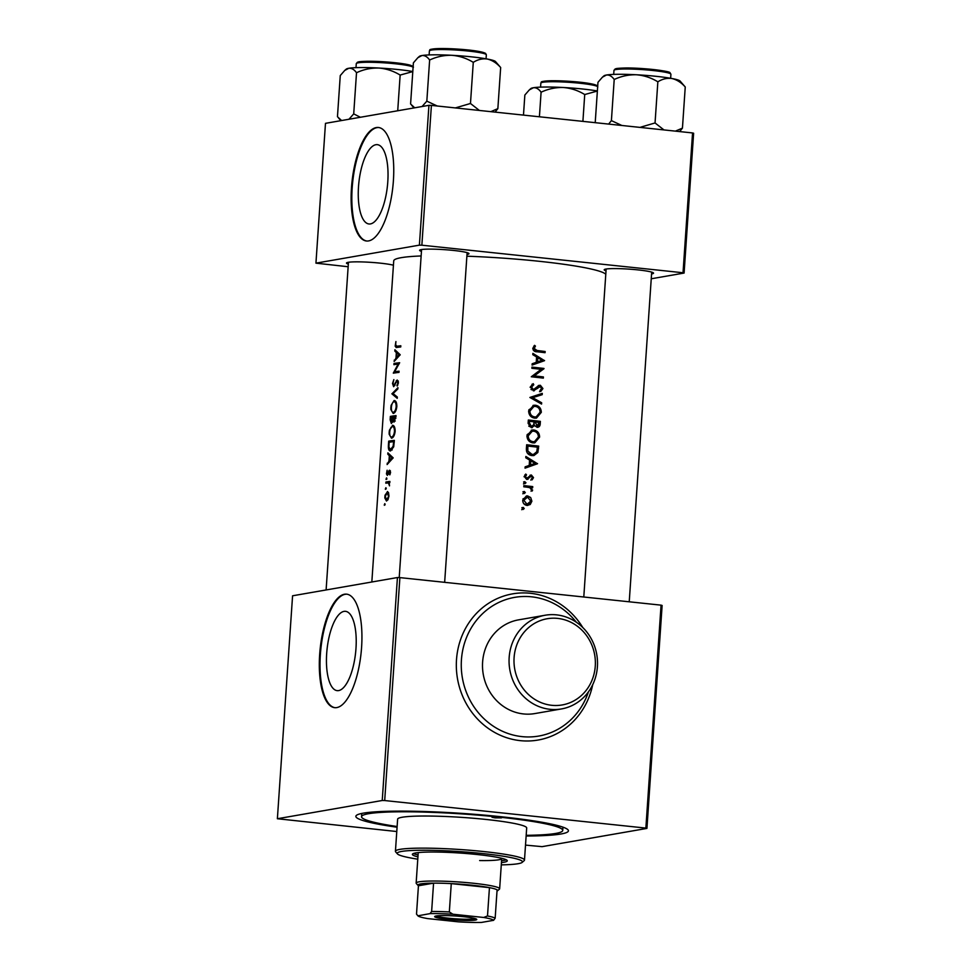 <?xml version="1.0" encoding="UTF-8"?>
<svg xmlns="http://www.w3.org/2000/svg" width="971" height="971" viewBox="0 0 971 971"><rect width="100%" height="100%" fill="white"/><g stroke="black" fill="none" stroke-linecap="round" stroke-linejoin="round"><path stroke-width="1.46" d="M514.096 657.561A43.756 40.6 80.1 0 0 551.722 705.298A43.756 40.6 80.1 0 0 595.272 666.13A43.756 40.6 80.1 0 0 557.645 618.393A43.756 40.6 80.1 0 0 514.096 657.561M597.408 666.737A47.555 44.132 -99.9 0 1 561.444 708.939A47.555 44.132 -99.9 0 1 509.168 657.44A47.555 44.132 -99.9 0 1 545.132 615.238A47.555 44.132 -99.9 0 1 597.408 666.737M588.414 691.874A70.385 65.312 -99.9 0 1 538.796 736.054A70.385 65.312 -99.9 0 1 461.431 659.831A70.385 65.312 -99.9 0 1 514.654 597.371A70.385 65.312 -99.9 0 1 576.289 622.18M561.444 708.939L534.875 713.564A47.555 44.132 -99.9 0 1 482.611 662.064A47.555 44.132 -99.9 0 1 518.563 619.862L545.132 615.238M375.85 144.715A39.872 14.383 -84 0 0 358.651 184.842A39.872 14.383 -84 0 0 368.968 223.973A39.872 14.383 -84 0 0 370.449 223.913A39.872 14.383 -84 0 0 387.635 183.798A39.872 14.383 -84 0 0 377.331 144.655A39.872 14.383 -84 0 0 375.85 144.715M376.299 127.565A57.071 20.585 -84 0 0 351.696 184.988A57.071 20.585 -84 0 0 366.455 241.002A57.071 20.585 -84 0 0 368.579 240.917A57.071 20.585 -84 0 0 393.182 183.495A57.071 20.585 -84 0 0 378.423 127.48A57.071 20.585 -84 0 0 376.299 127.565M378.775 127.529A57.071 20.585 -84 0 0 377.003 127.638A57.071 20.585 -84 0 0 352.437 184.575A57.071 20.585 -84 0 0 366.807 241.026M344.025 611.378A39.872 14.383 -84 0 0 326.839 651.505A39.872 14.383 -84 0 0 337.143 690.636A39.872 14.383 -84 0 0 338.636 690.587A39.872 14.383 -84 0 0 355.823 650.461A39.872 14.383 -84 0 0 345.518 611.329A39.872 14.383 -84 0 0 344.025 611.378M344.487 594.228A57.071 20.585 -84 0 0 319.884 651.65A57.071 20.585 -84 0 0 334.643 707.665A57.071 20.585 -84 0 0 336.755 707.592A57.071 20.585 -84 0 0 361.37 650.157A57.071 20.585 -84 0 0 346.611 594.155A57.071 20.585 -84 0 0 344.487 594.228M346.963 594.191A57.071 20.585 -84 0 0 345.19 594.301A57.071 20.585 -84 0 0 320.624 651.238A57.071 20.585 -84 0 0 334.995 707.689M421.45 251.355A24.736 2.355 3.9 0 1 419.739 250.105A24.736 2.355 3.9 0 1 421.353 249.583A24.736 2.355 3.9 0 1 447.825 249.911A24.736 2.355 3.9 0 1 468.872 253.455A24.736 2.355 3.9 0 1 467.233 254.426A24.736 2.355 3.9 0 1 467.002 254.463M348.334 264.088A24.736 2.355 3.9 0 1 346.623 262.838A24.736 2.355 3.9 0 1 348.225 262.316A24.736 2.355 3.9 0 1 370.327 262.316A24.736 2.355 3.9 0 1 393.437 265.217M606.025 270.824A24.736 2.355 3.9 0 1 604.326 269.574A24.736 2.355 3.9 0 1 605.928 269.052A24.736 2.355 3.9 0 1 632.4 269.38A24.736 2.355 3.9 0 1 653.447 272.924A24.736 2.355 3.9 0 1 651.808 273.895A24.736 2.355 3.9 0 1 651.577 273.931M397.066 827.219A106.531 10.147 3.9 0 1 356.418 815.385A106.531 10.147 3.9 0 1 363.336 813.152A106.531 10.147 3.9 0 1 477.392 814.535A106.531 10.147 3.9 0 1 568.011 829.817A106.531 10.147 3.9 0 1 560.971 833.992A106.531 10.147 3.9 0 1 526.136 836.019M532.8 354.682L536.599 356.952L536.235 362.341L532.181 363.761L532.096 365.072L544.525 360.666L532.885 353.371L532.8 354.682M533.358 390.828L540.349 386.494L541.733 388.339L540.058 390.403L540.726 391.495L542.935 388.558L540.374 385.293L538.517 385.742L533.467 389.638L531.538 387.113L533.759 384.747L533.213 383.642L530.275 387.016L534.196 390.803M534.681 389.359L533.322 389.589M538.614 386.713L540.349 386.494M542.291 393.389L529.887 397.455L541.563 404.07L541.66 402.783L532.691 397.673L542.206 394.675L542.291 393.389M533.759 429.995L531.95 430.032L526.95 435.761C527.168 439.851 529.159 442.23 532.933 442.885L534.79 442.849L539.621 437.084C539.427 433.005 537.473 430.639 533.759 429.995L532.436 430.226C536.271 430.857 538.31 433.2 538.541 437.278L539.621 437.084M538.699 446.114A106.531 10.147 -176.1 0 0 526.658 444.767L526.391 448.602C526.27 452.692 528.103 455.023 531.914 455.581L533.941 455.545L537.837 452.51L538.699 446.114L537.606 446.308L536.732 452.704L537.837 452.51M524.461 481.75L523.915 482.563L524.874 483.679L525.966 482.781L524.728 481.652M524.874 483.679L525.966 482.781L524.583 483.012L523.478 483.922M525.736 474.042L524.328 476.506L526.743 479.443L531.331 476.191L532.424 477.538L531.392 479.031L532.096 479.868L533.504 477.623L531.368 475.001L526.78 478.254L525.445 476.53L526.513 474.868L525.736 474.042M527.654 478.035L526.282 478.278M532.011 476.506L530.069 475.232L531.368 475.001L529.984 475.268M526.743 479.443L528.151 479.164L526.792 479.395L529.183 476.652L531.331 476.191M525.772 457.778L529.571 460.048L529.207 465.425L525.153 466.845L525.056 468.156L537.497 463.75L525.857 456.467L525.772 457.778M534.548 345.348L532.909 348.298C533.2 350.713 534.56 351.866 536.999 351.769A106.531 10.147 3.9 0 1 545.071 352.691L545.156 351.502A106.531 10.147 -176.1 0 0 537.206 350.592L534.171 348.468L535.446 346.101L534.548 345.348M532.739 486.605A106.531 10.147 -176.1 0 0 523.867 485.621L523.794 486.811A106.531 10.147 3.9 0 1 526.804 487.139L529.838 487.673L532.29 490.998L531.368 487.648A106.531 10.147 3.9 0 1 532.654 487.794L532.739 486.605L531.44 487.648M522.714 507.517L522.167 508.331L523.126 509.459L524.219 508.549L523.26 507.42L522.167 508.331M523.126 509.459L524.219 508.549L522.823 508.792L521.73 509.702M527.654 495.938L526.391 495.975L522.714 500.199C522.811 503.172 524.243 504.92 526.998 505.43L530.215 504.532L531.89 501.206L530.688 497.553L527.654 495.938L526.294 496.181L530.688 497.553M523.794 491.581L523.248 492.394L524.206 493.523L525.299 492.613L524.352 491.484L523.248 492.394M524.206 493.523L525.299 492.613L522.811 493.766M531.331 427.677L534.596 425.504L537.036 427.289C539.075 427.301 540.143 426.111 540.228 423.757L540.386 421.365A106.531 10.147 -176.1 0 0 528.345 420.006L528.115 423.356L531.331 427.677L532.242 427.641M537.036 427.289L537.885 427.276M535.446 405.235L533.637 405.283L528.637 411.012C528.855 415.09 530.846 417.469 534.62 418.125L536.478 418.088L541.308 412.335C541.114 408.245 539.16 405.89 535.446 405.235L534.123 405.465C537.958 406.096 539.997 408.451 540.228 412.517L541.308 412.335M543.991 368.458A106.531 10.147 -176.1 0 0 531.95 367.111L531.865 368.288A106.531 10.147 3.9 0 1 541.15 369.32L531.295 376.772A106.531 10.147 3.9 0 1 543.335 378.132L543.42 376.942A106.531 10.147 -176.1 0 0 534.22 375.886L543.978 368.713L542.91 368.652L543.978 368.713M605.795 274.259A106.531 10.147 -176.1 0 0 466.881 256.198M421.135 255.956A106.531 10.147 -176.1 0 0 401.205 257.679A106.531 10.147 -176.1 0 0 393.728 260.859L371.832 582.005M400.307 346.635L396.872 346.271L395.646 344.705L395.925 341.549L395.161 346.198L396.726 347.46A106.531 10.147 3.9 0 1 400.732 346.963L400.817 345.773A106.531 10.147 -176.1 0 0 396.872 346.271L400.756 346.55M396.034 347.497L396.726 347.46M400.198 354.755L394.918 349.766L394.833 351.077L396.35 352.655L395.986 358.044L394.129 361.467L400.198 354.755M399.651 362.729A106.531 10.147 -176.1 0 0 393.983 363.494L393.91 364.683A106.531 10.147 3.9 0 1 398.11 364.076L393.328 373.167A106.531 10.147 3.9 0 1 398.996 372.391L399.081 371.201A106.531 10.147 -176.1 0 0 394.59 371.784L399.651 362.729M397.127 381.178L397.807 382.768L397.163 386.057L398.45 382.768L397.188 380.001L393.728 385.499L393.012 383.339L393.85 379.612L392.502 383.472L393.631 386.689L396.289 382.04L398.365 381.3L397.297 381.202M393.728 385.499L394.724 385.621L393.728 385.499M397.952 387.647L391.92 393.85L397.224 398.328L397.321 397.042L393.085 393.571L397.867 388.934L397.952 387.647M394.748 400.647L394.044 400.562L391.131 405.344L390.864 407.456L390.852 409.495L393.194 413.452C395.063 412.978 396.277 410.672 396.836 406.546C396.799 402.552 395.865 400.55 394.044 400.562L394.396 400.562M396.047 415.624A106.531 10.147 -176.1 0 0 390.378 416.401L390.148 419.739L391.337 423.453L392.915 420.746L394.068 422.082L396.047 415.624M393.061 425.395L389.444 430.104L389.177 432.216L389.165 434.243L391.507 438.2C393.376 437.739 394.59 435.433 395.148 431.306C395.1 427.301 394.177 425.31 392.357 425.322L392.709 425.322M394.36 440.385A106.531 10.147 -176.1 0 0 388.691 441.15L388.436 444.997C388.157 449.063 388.873 451.042 390.573 450.932L393.692 446.842L394.36 440.385M393.17 457.851L387.89 452.85L387.805 454.161L389.322 455.751L388.958 461.128L387.101 464.551L393.17 457.851M388.254 474.309L386.919 472.756L387.126 470.243L386.458 473.872L387.344 475.414L389.153 471.76L390.051 472.525L389.808 474.892L390.585 472.428L389.614 470.207L388.946 470.717L387.332 474.224L388.242 474.321M389.553 471.396L390.573 472.586M386.628 477.902L386.082 479.516L386.531 477.89L386.883 478.837M389.893 481.434A106.531 10.147 -176.1 0 0 385.912 482.017L385.827 483.206A106.531 10.147 3.9 0 1 387.077 483L388.436 483L389.517 485.852L389.177 482.708A106.531 10.147 3.9 0 1 389.82 482.623L389.893 481.434M387.077 483L389.432 483.109M385.96 487.733L385.402 489.348L385.863 487.721L386.215 488.668M387.599 491.605L385.002 495.283L384.819 497.929L386.47 501.048L388.024 499.592L388.983 496.011L388.497 492.613L387.356 491.544M384.868 503.67L384.322 505.284L384.771 503.658L385.123 504.604M428.939 105.329L431.403 105.39L421.863 245.202L419.399 245.141L428.939 105.329L325.479 123.341L315.939 263.153L348.152 266.746M421.863 245.202L683.026 272.754L692.554 132.942L693.622 133.245L684.094 273.057L651.25 278.774M431.403 105.39L692.554 132.942M419.399 245.141L315.939 263.153M684.094 273.057L683.026 272.754M397.43 577.539L399.894 577.611L384.698 800.553L382.234 800.492L397.43 577.539L292.574 595.793L277.378 818.735L396.775 831.528M525.517 845.11L542.061 846.651L646.929 828.409L645.861 828.093L661.057 605.151L662.125 605.467L646.929 828.409M399.894 577.611L661.057 605.151M384.698 800.553L645.861 828.093M382.234 800.492L277.378 818.735M398.826 347.181L398.693 346.55M388.097 463.337L387.186 463.24M389.966 461.237L388.958 461.128M390.973 455.921L389.322 455.751M389.298 454.319L387.805 454.161M391.823 458.081L389.565 460.46L389.844 456.261L392.964 458.203M390.597 460.57L389.565 460.46M391.544 456.443L389.844 456.261M390.111 474.249L389.492 474.188M388.4 473.921L387.793 473.86M390.415 470.874L388.946 470.717M386.859 479.067L386.057 478.982M389.42 482.672L385.912 482.017M533.213 349.997L545.156 351.502M544.063 351.696L544.003 352.57M533.807 346.137L535.446 346.101M534.062 346.344L533.018 347.897L534.414 347.654M533.018 347.897L532.776 348.71M532.909 348.698L534.171 348.468M385.099 504.835L384.298 504.75M388.97 496.132L386.349 499.859L387.769 500.016L386.543 499.859L385.293 496.533L387.028 492.746L388.618 492.88M387.028 492.746L388.449 496.072M386.191 488.899L385.378 488.814M392.199 441.817L388.691 441.15M392.223 441.526L394.311 441.162M389.116 442.254A106.531 10.147 3.9 0 1 393.631 441.647L393.134 446.259L390.318 449.743L392.211 449.949L390.645 449.743L388.922 447.109L389.116 442.254M394.275 441.708L393.631 441.647M393.801 446.332L393.134 446.259M395.124 431.488L394.481 431.427C394.044 434.741 393.085 436.598 391.592 437.023L393.085 437.217M393.109 437.181L391.592 437.023C390.208 437.011 389.577 435.372 389.687 432.071C390.026 428.794 390.888 426.937 392.284 426.512L394.372 426.694M392.284 426.512C393.74 426.512 394.469 428.15 394.481 431.427M393.886 417.057L390.378 416.401M393.91 416.765L395.998 416.413M393.862 420.844L392.915 420.746M395.962 416.96L395.318 416.887L394.008 420.892L395.246 421.026M395.852 418.38L395.221 418.307M395.258 421.013L394.141 420.892L393.376 417.117A106.531 10.147 3.9 0 1 395.318 416.887M392.794 417.202L391.301 422.264L392.405 422.385L391.41 422.264L390.803 417.494A106.531 10.147 3.9 0 1 392.794 417.202L393.364 417.263M393.413 420.188L392.527 420.091M396.811 406.74L396.168 406.667C395.731 409.98 394.772 411.85 393.279 412.262L394.772 412.457L393.279 412.262C391.896 412.262 391.264 410.612 391.374 407.322C391.714 404.033 392.575 402.176 393.971 401.751L396.059 401.933M393.971 401.751C395.428 401.763 396.156 403.402 396.168 406.667M393.364 393.825L391.932 393.68M393.583 394.02L391.92 393.85M395.003 385.086L394.275 385.002M398.268 380.984L396.229 380.766M397.734 385.196L396.848 385.099M398.45 382.841L397.807 382.768M397.491 364.149L393.983 363.494M397.515 363.87L399.275 363.567M399.02 371.99L394.59 371.784M394.335 372.998L393.352 372.888M398.899 364.161L398.11 364.076M395.124 360.253L394.214 360.156M396.993 358.141L395.986 358.044M398.001 352.825L396.35 352.655M396.326 351.235L394.833 351.077M398.85 354.998L396.593 357.364L396.872 353.165L399.991 355.119M397.625 357.474L396.593 357.364M398.571 353.347L396.872 353.165M525.784 457.487L536.417 463.774L537.509 463.58M536.417 463.774L537.497 463.75M536.405 463.944L525.08 467.913M534.997 463.373L530.494 464.975L530.773 460.776L534.997 463.373M529.219 465.194L530.494 464.975M529.511 460.994L530.773 460.776M532.375 477.817L533.504 477.623M532.266 477.841L530.821 480.087M524.898 474.868L526.513 474.868M525.117 475.11L524.049 476.773M524.328 476.725L525.445 476.53M523.624 481.895L524.583 483.012M523.842 486.01L531.501 486.823M530.215 487.843L531.368 487.648M531.428 490.234L532.654 490.052M531.428 490.27L531.052 491.217M521.864 507.663L522.823 508.792M530.785 501.4L531.89 501.206M530.664 501.424L528.94 504.75L530.215 504.532M528.94 504.75L527.641 505.466M530.821 501.085L527.071 504.252L523.83 500.308L527.556 497.128L530.821 501.085M528.078 504.216L525.712 504.483L528.078 504.228M522.714 500.502L523.83 500.308M523.879 503.767L525.712 504.483M522.981 498.851L527.556 497.128M522.956 491.727L523.915 492.855M526.634 445.155L537.606 446.308M536.732 452.704L533.322 455.617M527.836 446.09A106.531 10.147 3.9 0 1 537.412 447.158L536.769 451.721L533.601 454.367L531.999 454.392L527.823 450.993L527.836 446.09L526.549 446.308M527.095 452.717L530.664 454.622L531.999 454.392M530.664 454.622L533.601 454.367M526.525 451.224L527.823 450.993M538.541 437.278L534.147 442.922M531.295 430.189L532.436 430.226M538.407 436.999L534.451 441.659L533.018 441.696C529.948 441.15 528.358 439.208 528.224 435.845L532.229 431.209L533.674 431.185C536.684 431.719 538.262 433.661 538.407 436.999M528.467 440.446L533.018 441.696M531.695 441.926L534.451 441.671M526.937 436.076L528.224 435.845M532.229 431.209L527.119 434.644M528.321 420.394L540.386 421.365M539.293 421.548L539.136 423.939L537.291 427.301M531.538 427.689L534.596 425.504M539.099 422.409L537.097 426.099L535.288 421.96A106.531 10.147 3.9 0 1 539.099 422.409M537.631 426.087L535.871 426.318L537.631 426.087M533.977 422.883L535.239 422.664M533.916 423.55L534.438 425.541M534.803 425.881L535.871 426.318M534.026 422.179L535.288 421.96M534.05 421.827L533.71 424.691L531.416 426.487L529.426 422.858L529.523 421.329A106.531 10.147 3.9 0 1 534.05 421.827M531.987 426.475L530.032 426.73L531.987 426.475M528.139 423.089L529.426 422.858M528.782 426.135L530.032 426.73M528.236 421.548L529.523 421.329M540.228 412.517L535.834 418.161M532.982 405.441L534.123 405.465M540.094 412.238L536.138 416.911L534.705 416.947C531.635 416.401 530.045 414.447 529.911 411.097L533.916 406.461L535.373 406.424C538.371 406.97 539.949 408.9 540.094 412.238M530.166 415.697L534.705 416.947M533.382 417.178L536.138 416.911M528.625 411.316L529.911 411.097M533.916 406.461L528.807 409.883M541.199 393.74L541.114 394.869L542.206 394.675M541.114 394.869L532.691 397.673M531.307 397.916L540.568 402.977L541.66 402.783M532.011 384.237L532.375 384.989L533.759 384.747M532.375 384.989L530.142 387.356M530.263 387.332L531.538 387.113M530.979 389.42L532.084 389.881M539.172 385.511L541.854 388.74L542.935 388.558M541.854 388.74L539.548 391.689M539.148 386.701L537.497 387.295L538.759 387.077M537.497 387.295L536.162 388.74L537.461 388.509M536.162 388.74L533.54 390.84M531.926 367.499L542.91 368.652M542.886 368.895L532.848 376.129L534.22 375.886M532.848 376.129L543.42 376.942M542.328 377.124L542.267 377.998M532.812 354.403L543.444 360.678L544.537 360.496M543.444 360.678L544.525 360.666M543.432 360.848L532.108 364.817M542.024 360.277L537.521 361.88L537.8 357.68L542.024 360.277M536.247 362.098L537.521 361.88M536.538 357.898L537.8 357.68M495.004 817.849L501.497 817.873L498.499 817.242L492.006 817.23L495.004 817.849M501.437 862.576A47.555 4.527 -176.1 0 0 507.287 860.816A47.555 4.527 -176.1 0 0 477.307 854.541A47.555 4.527 -176.1 0 0 412.384 854.346A47.555 4.527 -176.1 0 0 417.931 856.883M501.57 860.682A47.555 4.527 -176.1 0 0 506.304 859.796M501.279 864.87A62.775 5.984 -176.1 0 0 522.143 862.406A62.775 5.984 -176.1 0 0 482.903 853.57A62.775 5.984 -176.1 0 0 397.442 853.897A62.775 5.984 -176.1 0 0 417.773 859.177M397.442 853.897L395.683 851.895A64.681 6.166 3.9 0 1 395.428 851.288A64.681 6.166 3.9 0 1 483.728 851.555A64.681 6.166 3.9 0 1 524.486 860.088A64.681 6.166 3.9 0 1 524.158 860.658L522.143 862.406M524.486 860.088L526.683 827.972A64.681 6.166 -176.1 0 0 485.913 819.439A64.681 6.166 -176.1 0 0 397.625 819.172L395.428 851.288M526.185 835.327A100.826 9.601 -176.1 0 0 562.743 830.436A100.826 9.601 -176.1 0 0 499.203 817.121A100.826 9.601 -176.1 0 0 361.552 816.72A100.826 9.601 -176.1 0 0 397.115 826.527M501.631 858.255A41.85 3.993 3.9 0 1 501.716 858.534A41.85 3.993 3.9 0 1 479.65 860.549M497.006 891.135A39.945 3.811 -176.1 0 0 497.419 890.88A39.945 3.811 -176.1 0 0 497.091 889.849A39.945 3.811 -176.1 0 0 489.445 887.628A39.945 3.811 -176.1 0 0 451.272 883.61A39.945 3.811 -176.1 0 0 433.564 883.149A39.945 3.811 -176.1 0 0 420.71 883.901A39.945 3.811 -176.1 0 0 418.076 885.467L416.304 883.464A41.85 3.993 3.9 0 1 416.146 883.076L418.21 852.841A41.85 3.993 3.9 0 1 418.319 852.574M413.488 853.473A47.555 4.527 -176.1 0 0 418.064 854.99M412.796 71.514A38.294 3.653 3.9 0 0 378.739 68.031A38.294 3.653 -176.1 0 0 360.581 67.557A38.294 3.653 -176.1 0 0 348.795 68.273C351.636 68.006 354.209 69.487 356.515 72.74C363.555 69.427 370.958 67.861 378.739 68.031C386.385 68.662 393.522 71.017 400.149 75.07L412.796 71.575M397.722 110.767L400.149 75.07M360.375 117.26L353.711 113.886L356.515 72.74M353.711 113.886L348.965 119.251M341.586 120.538L337.459 116.714L340.263 75.568L344.729 70.446L348.795 68.273A38.294 3.653 -176.1 0 0 346.307 69.087L344.729 70.446M597.371 90.983A38.294 3.653 -176.1 0 0 563.314 87.499A38.294 3.653 3.9 0 0 533.37 87.742A38.294 3.653 -176.1 0 0 530.882 88.543L529.304 89.915L533.37 87.742C536.21 87.475 538.784 88.956 541.09 92.209C548.19 88.895 555.594 87.317 563.314 87.499C571.009 88.143 578.158 90.497 584.724 94.539L597.371 91.043M523.478 115.1L524.85 95.037L529.304 89.915M539.415 116.787L541.09 92.209M582.903 121.375L584.724 94.539M495.477 61.537A38.294 3.653 -176.1 0 0 495.222 61.319A38.294 3.653 -176.1 0 0 487.369 59.049C492.163 60.178 496.594 62.994 500.66 67.509L495.477 61.537M495.089 112.114L497.856 108.643L500.66 67.509M497.856 108.643L490.816 111.665M473.278 62.35C477.793 59.474 482.49 58.369 487.369 59.049A38.294 3.653 -176.1 0 0 451.855 55.298C459.562 55.954 466.699 58.296 473.278 62.35L470.474 103.484L455.35 107.915M479.383 110.451L470.474 103.484M429.631 60.02C436.732 56.694 444.135 55.129 451.855 55.298A38.294 3.653 -176.1 0 0 421.912 55.553C424.752 55.274 427.325 56.767 429.631 60.02L426.827 101.154L422.082 106.519M437.302 106.021L426.827 101.154M414.702 107.805L410.587 103.982L413.391 62.848L417.846 57.726L421.912 55.553A38.294 3.653 -176.1 0 0 419.423 56.354L417.846 57.726M621.877 125.49L611.402 120.622L608.635 124.094M685.247 86.977L680.052 81.006A38.294 3.653 -176.1 0 0 671.944 78.517C676.775 79.658 681.205 82.486 685.247 86.977L682.443 128.111L675.391 131.134M679.664 131.583L682.443 128.111M657.853 81.819C662.404 78.942 667.101 77.838 671.944 78.517A38.294 3.653 -176.1 0 0 636.43 74.767C644.076 75.398 651.225 77.753 657.853 81.819L655.049 122.953L639.925 127.383M663.958 129.92L655.049 122.953M614.206 79.488C621.258 76.175 628.662 74.597 636.43 74.767A38.294 3.653 -176.1 0 0 606.487 75.01C609.327 74.743 611.9 76.236 614.206 79.488L611.402 120.622M595.211 122.674L597.966 82.317L602.421 77.182L606.487 75.01A38.294 3.653 -176.1 0 0 603.998 75.823L602.421 77.182M475.292 920.107A21.119 2.015 3.9 0 1 450.702 919.658A21.119 2.015 3.9 0 1 434.753 916.418A21.119 2.015 3.9 0 1 436.125 915.969A21.119 2.015 3.9 0 1 458.737 916.248A21.119 2.015 3.9 0 1 476.688 919.282A21.119 2.015 3.9 0 1 475.292 920.107M436.234 915.956A19.978 1.906 -176.1 0 0 453.979 918.687A19.978 1.906 -176.1 0 0 474.309 918.857A19.978 1.906 -176.1 0 0 475.292 918.615M416.146 883.076A41.85 3.993 3.9 0 1 419.084 881.826A41.85 3.993 3.9 0 1 465.862 882.53A41.85 3.993 3.9 0 1 499.652 888.768A41.85 3.993 3.9 0 1 499.434 889.133L497.419 890.88M430.044 913.626L431.634 911.478L433.564 883.149L418.44 885.77L416.51 914.112L417.858 915.75A38.051 3.629 -176.1 0 0 417.906 915.811A38.051 3.629 -176.1 0 0 427.738 918.602L458.506 921.855A38.051 3.629 -176.1 0 0 481.373 922.45L493.571 920.326A38.051 3.629 -176.1 0 0 483.679 917.474L452.911 914.221A38.051 3.629 -176.1 0 0 430.044 913.626L417.906 915.811M483.679 917.474L487.503 915.969L489.445 887.628L451.272 883.61L449.33 911.951L452.911 914.221M497.091 889.849L495.161 918.19L493.571 920.326M431.634 911.478A39.945 3.811 3.9 0 1 449.33 911.951M487.503 915.969A39.945 3.811 3.9 0 1 495.161 918.19M592.723 684.64A74.197 68.844 -99.9 0 1 515.395 739.938A74.197 68.844 -99.9 0 1 456.504 659.697A74.197 68.844 -99.9 0 1 507.784 594.895A74.197 68.844 -99.9 0 1 582.782 627.533M535.846 350.834L537.206 350.592M394.214 442.57L393.571 442.497M395.95 382.841L395.306 382.78M528.163 477.866L529.511 477.635M537.436 448.808L538.529 448.626M526.452 447.704L527.751 447.485M539.136 423.939L540.228 423.757M413.088 67.254A28.535 2.719 -176.1 0 0 395.913 63.843A28.535 2.719 -176.1 0 0 367.062 62.265A28.535 2.719 -176.1 0 0 356.272 63.661L356.005 67.654M367.851 61.27A27.394 2.61 3.9 0 1 398.256 63.091A27.394 2.61 3.9 0 1 411.935 66.623M597.663 86.722A28.535 2.719 -176.1 0 0 597.493 86.565A28.535 2.719 -176.1 0 0 567.331 82.207A28.535 2.719 -176.1 0 0 540.847 83.13C542.498 82.183 537.4 81.455 550.958 80.751C565.413 80.581 591.157 82.45 597.019 85.582L597.796 87.002M542.243 82.389A27.394 2.61 3.9 0 1 565.85 81.103A27.394 2.61 3.9 0 1 596.437 85.375M429.4 50.929C431.039 49.982 425.941 49.266 439.499 48.55C453.955 48.38 479.698 50.249 485.573 53.393L486.337 54.813A28.535 2.719 -176.1 0 0 486.034 54.376A28.535 2.719 -176.1 0 0 455.872 50.019A28.535 2.719 -176.1 0 0 429.4 50.929L429.121 54.922M430.784 50.201A27.394 2.61 3.9 0 1 454.404 48.902A27.394 2.61 3.9 0 1 484.978 53.187M624.766 69.002A28.535 2.719 -176.1 0 0 613.975 70.398L615.092 69.014C616.172 68.892 614.121 68.298 625.458 67.994C643.033 67.715 670.694 71.247 669.99 72.752L670.912 74.282A28.535 2.719 -176.1 0 0 654.915 70.725A28.535 2.719 -176.1 0 0 624.766 69.002M625.542 68.006A27.394 2.61 3.9 0 1 655.947 69.827A27.394 2.61 3.9 0 1 669.638 73.371M388.169 482.939L389.407 483.073M531.04 476.203L529.729 476.421M527.144 478.242L525.76 478.485M533.953 389.626L532.581 389.869M539.548 385.329L538.31 385.536M361.552 816.72L361.782 813.443M562.743 830.436L562.962 827.158M348.455 262.279L326.11 589.955M413.209 67.533C413.925 66.926 412.821 66.101 409.908 65.093C399.057 62.727 385.002 61.452 367.766 61.258C356.418 61.561 358.469 62.156 357.389 62.265L356.272 63.661M340.87 120.659L338.527 117.989M540.847 83.13L540.58 87.123M486.337 54.813L486.058 58.806M413.998 107.927L411.643 105.256M399.215 577.587L421.572 249.547M444.657 582.333L467.124 252.654M613.975 70.398L613.696 74.391M670.912 74.282L670.645 78.275M651.699 272.123L629.232 601.802M606.147 269.016L583.789 597.007M499.652 888.768L501.716 858.534"/></g></svg>
